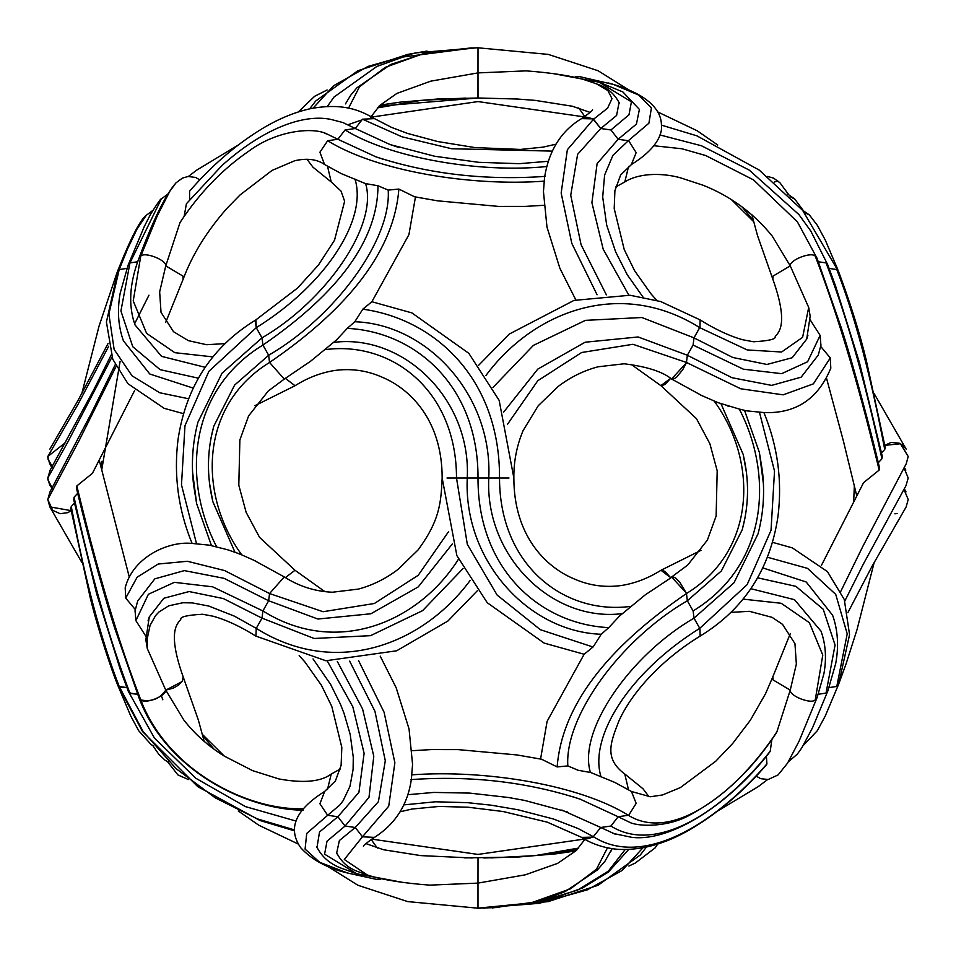 <?xml version="1.0" encoding="UTF-8"?>
<svg xmlns="http://www.w3.org/2000/svg" width="956" height="956" viewBox="0 0 956 956"><rect width="100%" height="100%" fill="white"/><g stroke="black" fill="none" stroke-linecap="round" stroke-linejoin="round"><path stroke-width="1.43" d="M769.449 752.456L770.237 751.201C723.513 810.461 656.724 854.975 610.944 826.044L600.738 827.49L610.932 826.032L618.138 816.735L628.343 815.277C672.343 842.774 737.243 792.381 776.905 731.806L790.242 690.136L796.348 664.085L794.962 643.687L782.546 624.352L772.125 617.361L749.373 611.302L730.85 612.39M628.809 821.885L618.269 816.818M775.722 733.861L776.905 731.818M380.201 656.103L396.154 687.723L409.049 728.962L412.574 764.43L411.701 774.85C485.947 769.449 579.611 784.96 628.343 815.277L618.138 816.735L580.089 799.144L572.047 796.491M770.237 751.201L771.851 739.621M615.162 834.134L600.798 827.526M592.923 837.145L581.547 837.384L587.665 838.782L593.545 836.799C642.587 867.94 713.905 824.944 766.915 763.952L766.413 756.28M400.086 811.799L411.964 809.051L439.091 806.446L468.058 807.211L503.083 811.513L547.334 822.184L581.272 837.205M581.547 837.384C592.35 844.208 604.658 848.211 618.472 849.394C643.818 850.553 670.048 842.499 697.175 825.231C722.103 809.529 745.19 789.381 766.437 764.788L766.915 763.952M592.935 837.157L600.738 827.478L561.829 810.043M429.782 885.137L477.988 883.105L477.988 908.176L534.034 903.384L577.567 890.108L608.267 871.215L625.14 849.621M327.119 866.017L357.926 885.268L407.686 901.592L478.012 908.2L539.076 903.336L587.235 889.881L622.141 870.45L642.898 847.853M478.012 858.046L477.988 883.105L525.238 874.836L557.611 863.376L576.062 850.685L584.893 839.344M607.466 847.841L596.413 869.291L570.421 888.829L530.771 902.966L477.988 908.128M477.988 883.105L477.988 873.76M619.058 102.459L616.608 115.461L600.738 128.51L593.545 119.201L607.574 108.195L612.007 98.647L607.885 90.581L596.46 83.793L584.092 79.647M606.367 294.854L581.069 244.688L570.732 195.239L577.627 154.322L600.75 128.498L610.932 129.968L628.988 114.804L631.414 101.814L599.054 82.168L622.858 91.931L639.397 109.402L636.445 124.065L618.15 139.265L610.956 129.956L600.738 128.522L592.935 118.843L586.614 117.17L581.547 118.628L592.923 118.855M553.297 73.612L599.257 82.228M581.248 118.819L581.535 118.628C561.256 130.829 548.935 150.391 544.573 177.314L543.45 191.582L546.975 227.05L559.881 268.289L575.823 299.897M628.928 141.106L636.17 152.637L631.354 164.587M628.797 295.129L603.188 249.169L591.907 202.672L597.106 163.643L618.138 139.277L628.331 140.723L618.15 139.253M477.988 63.526L478.012 47.8L548.314 54.408L598.074 70.732L628.881 89.984M478.012 47.8L476.793 47.8L478.012 47.8L477.988 72.895L526.218 70.875M575.345 76.623L579.647 76.647L613.429 84.451L638.608 95.026L651.406 107.944L648.921 123.193L628.331 140.723L612.951 155.278L604.61 175.056L602.698 197.079L606.69 225.15L615.64 251.87L627.16 274.587L642.994 297.077M380.189 105.088L399.871 102.184L438.338 98.946L478.012 97.99L477.988 72.895L479.171 72.895M590.115 112.414L572.489 106.259L535.157 100.38L517.399 99.03L477.988 97.99L477.988 72.895L430.762 81.164L396.919 93.401L379.819 105.423L371.119 116.656M477.988 70.302L477.988 65.88M820.929 345.331L820.117 335.377L807.617 361.75L781.638 373.665L743.362 369.183L693.112 345.068L687.34 355.25L693.088 345.056L693.996 337.85L699.959 327.06L699.744 327.657L747.21 349.944L781.602 352.011L802.61 337.325L808.704 307.45L790.242 265.864L773.01 276.117L772.878 279.295C788.855 324.263 778.71 332.33 775.232 336.524C776.2 339.141 768.947 340.886 753.495 341.77L742.764 339.762C729.751 336.154 715.53 329.521 700.115 319.901M807.928 335.269L806.756 339.022L792.201 357.735L766.951 364.463L732.834 357.496L694.211 337.994M810.246 316.663L808.704 307.45M485.935 375.505C533.544 311.214 620.384 277.778 699.744 327.645L693.996 337.85L641.882 317.523L585.431 320.356L533.412 345.379L492.973 387.443M820.117 335.377L809.756 319.196M660.978 570.278L664.695 571.27L670.61 577.615L660.978 570.266C648.443 578.165 635.346 583.232 621.675 585.466C604.933 587.797 588.932 585.55 573.672 578.703C546.366 567.267 513.862 536.364 513.862 478C513.683 461.557 516.742 445.783 523.052 430.69L538.252 405.714L558.185 386.463C570.302 377.214 583.578 370.665 598.002 366.805L624.113 363.782C646.615 366.53 662.496 371.621 671.733 379.078L673.454 379.15L676.657 377.118L682.751 369.697L686.468 362.467L687.34 355.25L638.118 336.966L585.132 342.224L537.798 369.1L503.645 412.108M686.205 363.065L671.602 378.994M660.847 385.638L670.61 378.397L664.946 384.551L660.978 385.722L696.458 418.644L709.878 443.715L717.191 470.782L716.128 516.049L707.392 540.08L687.711 565.056L671.781 576.886M744.545 410.423L759.363 452.355L763.39 483.652M759.351 452.355L762.386 470.914C764.896 492.316 763.45 513.288 758.048 533.818L734.017 582.754L694.008 618.126L693.112 610.932C767.752 565.45 773.918 475.825 739.311 409.072L744.485 410.303M746.588 410.805L744.294 410.375M614.636 782.343L590.402 772.388C577.747 730.611 630.052 655.29 693.996 618.15L699.744 628.343L694.008 618.138M601.037 776.905C588.645 737.267 628.893 672.403 699.744 628.355L747.126 584.666L771.026 530.305L774.515 471.093L759.662 413.064M747.174 410.913L763.892 412.55C777.682 446.046 782.378 480.641 777.993 516.312C770.07 569.31 744.115 609.235 700.127 636.098L699.959 628.94M671.614 576.994L686.205 592.935L679.716 582.096L675.617 578.033L672.642 576.695L645.599 594.62M628.928 814.894L636.17 803.363L631.45 791.472L614.648 782.331M612.091 848.677L610.968 851.234M624.83 181.903C641.07 171.829 665.627 173.514 680.863 177.936L703.102 185.249C730.527 196.135 753.579 213.08 772.245 236.084L790.242 265.864C789.548 259.901 811.752 251.38 815.277 256.256L817.213 258.729M829.115 268.409L836.787 269.544L838.95 272.568M693.088 610.944L687.34 600.75L693.088 610.944M750.938 588.717L794.484 599.675L821.037 631.175C825.745 644.428 826.689 658.672 823.869 673.896L817.057 697.701L815.277 699.744C811.752 704.62 789.548 696.099 790.242 690.136L773.01 679.883L772.878 676.728L765.517 693.733L750.352 720.227L732.726 743.433L715.745 761.239L680.385 787.577L662.472 794.974L650.331 796.766L631.438 791.484M762.936 567.948L806.195 581.989L832.604 615.234C837.898 630.159 838.926 646.304 835.675 663.667L827.812 691.057L826.032 693.1L818.336 694.235M874.214 562.331L856.97 629.825L846.036 663.954L838.591 684.377L836.787 686.456L847.219 633.876L835.723 594.381L807.557 568.39L767.584 557.276M821.025 344.841L818.3 355.023L801.176 377.154L771.659 385.388L732.033 377.716L687.448 355.333M686.229 363.077L686.468 362.479L740.757 388.781L783.167 394.84L813.365 383.858L830.214 358.07M763.868 412.574C795.786 413.817 818.109 399.022 830.812 368.168L830.262 357.891L820.63 346.347M700.593 395.067L718.195 402.715L739.311 409.072M727.91 406.121L728.639 406.36M745.154 517.268L742.238 529.767L721.386 570.911L687.364 600.738L686.468 593.521C757.714 549.76 757.152 459.609 714.18 401.102M721.015 403.767L743.194 454.435L746.289 471.666M881.528 452.857L884.742 449.499L885.244 447.528M878.301 462.716L881.946 458.772L882.245 456.108M906.157 506.883L908.2 499.51L903.934 489.305M905.977 485.66L908.2 478L904.006 467.866M821.347 565.558L863.555 482.684L879.173 470.077L879.281 466.779M906.252 463.708L908.2 456.49L900.456 443.763L884.826 445.353L890.992 442.437L899.178 443.166L903.002 445.436L906.133 449.069M610.956 826.044L618.15 816.747M411.701 774.85L411.45 778.686C407.937 804.259 395.617 823.821 374.465 837.384L362.467 836.799L344.303 859.504L367.367 875.015L358.07 871.633C348.474 868.263 341.364 862.025 336.727 852.919M567.828 765.911C564.542 716.307 620.719 639.433 687.34 600.75L686.468 593.533C604.921 649.363 561.817 707.153 557.145 766.927L567.828 765.911L578.045 770.249L590.999 772.579M557.145 766.927L541.514 759.219L516.861 754.929L458.079 749.612L431.407 749.576L412.167 750.699M700.127 636.11C659.76 660.763 630.53 694.45 618.687 721.493C610.155 743.433 604.276 758.694 624.794 774.061L628.498 789.704M628.57 166.487L624.818 181.915L615.652 187.041M324.598 133.266L327.346 134.175C314.106 126.861 277.252 129.944 249.157 150.905C222.509 169.116 199.457 192.981 180.027 222.521L165.758 265.864C166.452 259.901 144.248 251.38 140.723 256.256L138.811 258.658L140.723 256.244C144.26 251.38 166.452 259.901 165.758 265.864L182.99 276.117L183.134 279.26C192.228 254.834 206.843 231.185 227.002 208.312L240.028 194.976L272.09 170.395L294.783 160.716C307.175 157.979 317.093 159.234 324.538 164.492L341.376 173.657L365.025 183.421M327.526 166.296L331.206 181.915L341.077 191.152L344.626 201.286L334.516 240.255L318.479 264.979L297.663 287.947L255.897 319.878L256.256 327.657L262.016 337.862C325.96 300.722 378.277 225.401 365.622 183.612L377.979 185.751L388.196 190.089L398.879 189.073L414.51 196.769L437.585 200.832L498.542 206.412L525.238 206.4L543.856 205.301M597.082 294.783L571.796 243.35L561.16 193.028L567.362 149.733L593.545 119.201L592.935 118.843M472.001 47.86L426.985 52.64L390.753 64.434L356.875 87.821L350.685 95.253L345.463 103.905M476.685 47.8L415.31 52.938L367.94 66.442L333.596 85.753L313.102 108.136M686.468 362.467L632.956 344.291L581.666 352.501L537.81 380.703L507.361 424.476M699.983 327.072L700.127 319.89L660.704 301.546L630.028 295.249L574.006 300.399L509.19 334.11L478.741 365.192M333.441 342.415C403.038 333.369 471.189 398.915 467.257 478L478.012 478C477.653 569.848 540.642 624.34 608.757 627.626L619.56 616.011L645.073 595.002M686.468 593.533L686.229 592.923M337.241 854.138L336.691 852.931L339.38 840.551L355.274 827.49L345.068 826.044L327.024 841.196L324.586 854.174L356.731 873.772L402.703 882.388M316.986 847.482L319.531 831.971L337.874 816.735L327.669 815.289L306.721 833.429L305.084 849.107L319.639 862.276L347.339 872.959L376.353 879.353L380.655 879.377M399.13 147.535L390.096 144.571L355.274 128.51L362.467 119.201L402.046 136.816L451.591 148.742L552.221 151.108M383.965 159.509L375.923 156.844L337.874 139.265L345.068 129.956L355.274 128.51L342.929 122.559L331.087 119.452C303.948 113.668 263.999 127.949 222.151 165.352L186.42 203.724L184.149 216.343M211.455 545.589L196.649 503.681L193.614 485.122C191.104 463.708 192.55 442.724 197.94 422.194L221.995 373.234L262.004 337.862L262.912 345.056L262.004 337.862L256.256 327.669C327.119 283.645 367.427 218.745 354.987 179.095M388.196 190.089C391.494 239.693 335.293 316.579 268.66 355.262L262.9 345.068L268.66 355.262L269.556 362.455C351.103 306.649 394.219 248.859 398.879 189.073M237.446 553.154L241.82 554.91C198.836 496.391 198.286 406.228 269.556 362.467L284.267 379.09L269.556 362.467L268.66 355.274L234.614 385.089L213.762 426.233L210.846 438.732M415.454 196.96L408.929 234.626L371.884 301.726L362.79 309.182L354.807 321.742L347.267 328.374L336.464 339.978L310.401 361.392M354.807 321.742C427.834 324.18 492.71 395.712 488.767 478L509.01 478M622.583 613.585C552.986 622.631 484.835 557.085 488.767 478L478.012 478C478.37 386.164 415.394 331.636 347.267 328.374M295.022 385.734L285.39 378.397L295.057 385.722C307.557 377.835 320.666 372.768 334.325 370.534C351.079 368.203 367.08 370.45 382.34 377.285C409.658 388.722 442.162 419.612 442.162 478L442.162 477.665M362.467 119.201L374.465 118.616C359.552 109.928 343.12 102.997 311.596 108.422C294.089 112.163 276.475 119.631 258.741 130.817C233.85 146.507 210.798 166.631 189.575 191.2L189.587 199.72M476.733 47.8L424.524 53.189L385.244 67.35L359.492 86.805L348.534 108.159M74.46 503.131L71.258 506.501C76.874 535.013 91.74 615.616 119.201 686.456L122.308 687.519L126.885 687.591L119.213 686.456L117.409 684.4L119.213 686.456L143.03 731.424L176.047 768.624L215.243 797.842L257.307 818.862L294.567 829.939M128.032 690.614L130.864 693.566L137.64 694.235L129.968 693.1L128.044 690.65M256.005 636.182L255.897 636.122C240.482 626.491 226.273 619.87 213.248 616.25L202.505 614.242C187.053 615.114 179.8 616.859 180.768 619.476C177.29 623.671 167.145 631.725 183.122 676.705L182.405 681.09L178.414 685.225L173.06 688.212L165.758 690.136C159.951 698.74 151.729 702.027 141.094 699.971L138.871 697.498M138.787 697.271L140.723 699.756C167.539 771.002 248.476 810.76 303.53 808.704M198.239 378.158L160.13 369.661L132.776 346.753L120.922 310.975L129.968 262.9L137.664 261.765L129.968 262.9L128.176 264.932L129.968 262.9L161.337 198.92L167.551 194.331M188.416 398.724L159.676 392.749L132.083 375.851L114.134 349.454L108.888 313.962L119.213 269.544L126.909 268.409L119.213 269.544L117.409 271.612L119.213 269.544L127.471 249.062L137.031 229.01L146.268 215.315L152.769 210.451M117.373 271.719L117.409 271.624C130.661 238.247 140.377 219.366 146.579 214.981M327.346 134.175L337.874 139.265L327.669 140.711C376.401 171.028 470.089 186.551 544.334 181.15M116.07 366.459L78.918 440.943L47.8 499.51L52.688 510.289L60.085 513.707L67.876 512.655L71.174 510.647L49.843 506.883L47.8 499.51L49.999 491.874M52.018 488.158L49.652 485.05L47.8 478L50.166 470.113M182.106 681.556L165.758 690.136C166.356 695.944 145.133 704.405 141.094 699.971M477.283 590.808L447.886 621.042L396.632 650.797L325.853 660.751L255.897 636.11L256.256 628.355L234.519 616.202L208.886 606.08L192.395 602.913L182.895 602.746L168.698 605.829L158.923 611.995L155.541 615.628L150.068 625.379L147.32 638.321L147.296 648.562L165.758 690.136L183.839 720.035C194.881 734.184 208.36 746.206 224.254 756.088L252.551 770.62L278.901 778.937C303.363 783.406 320.81 781.781 331.23 774.073L327.454 789.525M52.078 466.707L49.521 463.313L47.8 456.49L65.534 442.556M284.362 379.03L310.951 360.986M196.315 542.889L181.485 484.859L184.986 425.671L208.874 371.334L256.256 327.669L255.228 320.75M234.985 552.245L212.806 501.601L209.711 484.334M211.515 545.709L228.054 549.879M211.706 545.637L209.436 545.207M196.649 503.681L192.61 472.348M135.37 609.653L125.738 598.121L125.188 587.832C132.98 556.727 168.937 540.833 192.132 543.438L208.826 545.099M92.469 473.28L76.827 485.923L76.719 489.221M141.106 699.971L140.723 699.756C110.083 620.396 88.37 533.556 76.827 485.923M147.296 648.562L145.754 639.325M146.232 636.816L135.883 620.623L135.071 610.669M225.15 343.622L206.604 344.71L188.368 340.647L173.49 331.696L161.026 312.325L159.652 291.891L165.758 265.864L182.99 276.117L183.098 279.355M134.975 611.159L137.688 601.001L154.824 578.846L184.365 570.613L224.027 578.32L268.66 600.75L269.556 593.545L224.576 570.553L187.388 561.28L158.158 564.04L137.15 577.185L125.726 598.121M241.82 554.91L255.276 560.885M148.072 620.743L149.244 616.978L163.834 598.253L189.133 591.549L223.334 598.564L262.004 618.15L262.9 610.944L212.65 586.829L174.374 582.335L148.395 594.262L135.883 620.623M52.652 488.755L47.931 479.864L47.8 478L68.031 441.66L111.948 357.09M193.052 388.052L149.793 374.011L123.384 340.766L122.499 338.161M205.062 367.283L161.54 356.349L134.987 324.885L133.147 318.957M77.699 493.284L74.054 497.228L73.755 499.892M129.956 693.1L129.956 693.1C101.36 619.153 82.909 537.117 74.054 497.228M71.258 506.513L70.756 508.473M284.267 576.91C298.929 586.315 314.978 591.429 332.401 592.23L358.416 589.087C372.804 585.18 386.045 578.595 398.114 569.322L417.987 550.035C440.178 519.968 440.955 502.115 442.162 478L456.872 555.615L487.202 602.674L544.131 643.089L584.152 654.263L593.234 646.806L601.216 634.258L608.757 627.626M601.216 634.258C528.19 631.82 463.325 560.288 467.257 478L456.502 478L467.317 544.322L497.108 595.05L540.367 629.705L591.979 646.662M593.545 836.799L578.117 828.541L553.393 818.981L517.841 809.744L491.312 805.203L467.448 802.658L435.518 801.785L403.802 804.892M327.227 660.871L352.836 706.831L364.117 753.34L358.918 792.369L337.874 816.735L345.068 826.044L368.992 797.34L373.796 756.268L362.575 708.946L337.313 661.421M349.657 661.146L374.955 711.324L385.292 760.773L378.397 801.69L355.274 827.49L362.467 836.799L388.722 806.195L394.876 762.733L384.097 712.256L358.608 660.704M262.004 618.15L256.256 628.355C335.628 678.234 422.468 644.798 470.101 580.495M463.051 568.557L422.6 610.633L370.581 635.656L314.13 638.477L262.016 618.138M452.379 543.892L418.226 586.912L370.88 613.776L317.882 619.034L268.66 600.738L262.9 610.944C336.859 657.298 418.895 622.201 458.784 558.698M161.349 695.729L162.843 699.804M584.247 116.883L478 101.575L370.522 117.241M361.033 120.205L348.151 124.674M148.945 295.201L134.605 323.809M120.109 361.344L101.659 470.352M202.517 734.519L224.409 756.184M371.753 839.117L478 854.425L584.403 839.069M661.433 125.128L696.876 135.824L759.243 170.096L802.622 210.356L838.639 271.755M815.277 699.744L822.781 655.087L809.374 622.703L781.231 603.284L743.111 599.125M464.736 857.902L518.236 857.03L556.559 853.768L575.823 850.912M827.944 690.698L812.516 727.803L801.785 747.891L797.304 754.153L788.449 761.693M772.627 542.363L792.357 547.896L827.442 571.616L844.279 599.52L849.561 634.676L838.591 684.388L825.279 715.972L817.284 730.766L803.255 745.525M836.787 686.456L829.091 687.591M788.449 194.331L779.977 182.811L777.814 181.054L774.372 182.01M795.081 199.35L790.086 196.601M809.397 214.981L804.39 212.507M818.36 261.765L826.032 262.9L827.968 265.398M826.032 693.1L835.066 645.025L823.224 609.247L795.87 586.339L757.761 577.842M836.787 269.544C864.26 340.396 879.126 420.987 884.742 449.499M826.032 262.9C854.628 336.847 873.079 418.883 881.946 458.772M815.277 256.256C845.917 335.616 867.63 422.456 879.173 470.077M817.189 697.342L799.108 741.103L787.577 763.127L778.076 774.934L768.23 779.487L760.761 778.698L756.208 776.153M908.2 456.49L900.755 443.919M324.538 164.492L319.913 152.207L327.669 140.711M362.79 309.182C435.303 319.137 500.048 379.377 499.522 478C499.522 565.844 564.769 615.27 630.948 606.355M345.068 129.956C390.562 158.122 480.175 173.371 546.94 166.523M216.689 546.928C182.082 480.163 188.236 390.55 262.9 345.068C339.452 292.428 377.811 239.323 377.979 185.751M447.014 478L456.502 478C456.502 390.156 391.255 340.718 325.076 349.645M356.731 873.772L341.065 868.12C329.844 863.877 321.706 856.731 316.639 846.658M313.03 658.923L330.633 684.448L340.396 704.13L344.017 713.319L350.195 734.423L353.278 757.26L353.099 769.437L349.944 786.418L343.085 800.746L339.822 805L327.669 815.289L319.913 803.757L324.67 791.425M117.361 684.257L142.504 731.543L197.737 786.621L260.02 820.523L294.579 830.872M212.877 356.899L174.817 352.68L146.591 333.345L133.231 300.913L140.723 256.256L157.334 215.733L169.857 191.212L176.024 182.823L182.417 178.115L188.081 176.478L195.633 177.458L199.792 179.847M448.663 531.524L418.214 575.297L374.358 603.499L323.068 611.721L269.556 593.545L284.267 576.922L253.244 559.905M52.652 467.245L48.087 459.274L47.8 456.49L78.093 404.197L108.721 346.203M295.01 570.266L285.39 577.603M628.809 821.897C636.804 826.689 667.67 828.015 690.901 814.44C723.8 796.563 752.157 769.556 775.997 733.431M612.927 833.381L631.701 837.325C670.813 842.188 729.643 804.139 769.604 752.241M628.63 849.537L608.291 872.147L582.61 887.945L548.601 900.158L492.436 907.925M491.265 857.902L535.205 855.608L578.679 848.068M619.321 103.105C614.696 94.082 607.669 87.88 598.253 84.51L588.538 80.949M588.741 81.021C573.97 76.253 552.986 72.859 525.8 70.84M592.577 109.677L592.577 109.677C592.911 110.358 589.231 113.334 581.535 118.628M806.721 339.01L810.234 315.755M742.083 206.914L753.173 220.25M717.729 145.013L697.259 130.817L657.668 111.912M584.809 116.501L578.691 107.932M628.881 866.017L635.19 863.125L655.195 847.817L657.68 844.064M625.188 774.324L643.006 788.784L649.04 796.754M646.352 847.147L640.305 854.987L598.074 885.268L548.314 901.592L483.509 908.164M478.012 908.2L499.558 907.423M524.294 904.28L544.311 899.477L565.08 891.637L597.357 869.984L604.921 861.308L612.007 848.844M576.958 849.836L545.733 854.712L516.67 857.042L483.832 857.986M767.584 779.558L758.263 786.621L717.717 810.999M817.057 258.287L797.4 221.852L753.483 179.859L705.779 155.565L681.998 148.778L653.964 145.742M631.438 164.516C655.41 149.722 662.926 134.677 661.409 124.519C661.158 111.386 650.104 94.369 608.506 83.005M779.977 182.823L773.583 178.115L767.584 176.442M751.846 214.646L757.534 235.642L772.842 279.2M803.231 210.451L794.651 198.908L787.29 193.805M837.791 269.544L825.255 239.992L817.272 225.222L809.421 214.981L802.347 210.033M827.824 264.943L810.819 231.065L798.881 214.526L749.205 170.072L701.501 145.778L659.915 134.939M661.05 570.23L701.023 550.321M671.733 379.09L702.791 396.119M743.159 454.447C749.289 479.9 748.978 505.007 742.215 529.767M827.788 264.932L835.568 286.047L859.42 362.479L882.328 456.49M847.876 612.641L872.063 566.215L906.168 506.895M844.817 601.073L863.328 564.124L906.336 485.027M826.617 378.528L843.407 441.075L856.707 495.662M817.045 258.287L841.065 327.155C854.389 367.976 871.669 434.442 879.4 467.257M838.591 271.612C850.505 303.602 859.743 333.166 866.291 360.293L885.268 447.623M840.814 591.298L863.113 545.84L906.479 463.29M790.361 633.446L772.866 676.728M874.214 393.693L906.157 449.105M904.28 467.353L905.834 470.113M854.055 494.754L855.226 489.376M894.876 513.814L897.087 513.48M904.28 488.683L906.001 491.874M238.271 145.013L196.757 170.096L188.416 176.442M118.209 269.544L106.415 322.041L112.796 359.289L127.937 383.703L164.145 408.308L183.373 413.637M407.818 794.699L433.869 792.428L469.659 793.098L508.413 797.495L524.629 800.411L567.362 811.931M410.817 779.618C470.746 775.4 527.162 781.912 580.089 799.144M340.372 768.959L331.206 774.085M472.168 857.986L420.795 855.608L383.487 849.741L365.885 843.586M363.423 846.323L363.423 846.323C363.101 845.642 366.781 842.654 374.465 837.384M367.319 875.003C382.137 879.759 403.097 883.141 430.2 885.16M327.358 106.463L333.967 97.082L376.807 66.478L403.157 56.99L474.104 47.824M331.039 181.807L312.994 167.216L306.948 159.234M309.66 108.841L315.695 101.013L357.926 70.732L407.686 54.408L427.021 51.074M465.847 98.074L420.843 100.38L377.309 107.932M477.988 97.99L379.042 106.164M656.856 300.375L651.096 294.006L634.617 270.751L624.244 249.6L614.206 208.611L614.899 190.722L620.611 175.044L631.45 164.528M298.32 844.064L258.825 825.231L238.283 810.999M213.893 749.062L202.827 735.762M548.206 161.301L519.084 163.679L478.669 162.317L434.729 156.258L390.084 144.583M545.207 176.382C485.278 180.6 428.85 174.088 375.923 156.844M374.465 118.616L391.613 127.423L407.507 133.422L437.693 141.536L475.036 147.594L520.458 149.435L543.068 147.128L555.938 144.201M371.872 301.726L411.893 312.911L468.822 353.326L499.151 400.385L513.862 478M631.02 364.296L660.978 385.722M347.231 872.912C327.203 868.144 311.728 859.779 300.805 847.817C291.006 833.823 288.21 814.357 324.574 791.484L335.401 780.956L341.125 765.29L341.818 747.413L331.792 706.424L321.407 685.261L304.928 661.994L299.168 655.625M371.191 839.499L377.321 848.068M128.176 691.057L154.454 738.092L195.801 778.244L245.429 806.601L296.085 821.073M138.943 697.713C165.866 769.592 244.27 809.35 303.183 810.246M152.745 745.525L158.696 754.153L165.041 760.211L168.77 762.255M70.732 508.377L90.33 598.133C98.564 631.546 111.972 671.016 117.409 684.4L130.721 715.972L138.716 730.766L151.227 744.688L153.641 745.943M298.332 111.912L314.62 96.293L327.119 89.984M138.967 258.287C153.187 219.94 165.543 194.785 176.024 182.811M128.212 264.932L144.213 226.691L150.247 214.825C157.405 203.329 161.098 198.023 161.349 198.908M101.945 461.258L100.774 466.624M81.786 562.331L49.832 506.895M183.158 676.8L198.382 720.107L204.166 741.354M188.416 779.558L177.924 774.934L167.551 761.693M117.05 272.568L99.03 326.175L81.786 393.693M51.72 467.353L49.521 463.29M212.853 501.589C206.699 476.124 207.022 451.005 213.786 426.245M192.108 543.45C178.294 509.906 173.61 475.263 178.031 439.533C186.026 386.547 211.981 346.658 255.897 319.89M129.383 577.472L99.281 460.338M237.805 553.297L227.373 549.664M145.766 640.245L149.279 616.99M108.136 343.383L78.034 400.445L49.855 449.105M111.183 354.951L93.174 390.932L49.7 470.938M284.219 379.126L268.289 390.956L248.596 415.932L239.872 439.951L238.809 485.218L246.122 512.285L259.542 537.356L295.022 570.278L325.004 591.716M254.977 405.679L294.95 385.782M128.188 264.943L120.169 293.229C117.11 310.258 118.186 326.104 123.396 340.754M138.943 258.299C129.454 283.406 128.152 305.597 135.023 324.873M138.955 697.725L114.935 628.845C101.527 587.737 84.331 521.546 76.599 488.743M128.212 691.08L120.42 669.953L96.58 593.545L73.672 499.51M92.457 473.28L134.653 390.442M165.639 322.554L183.11 279.307M115.198 364.738L91.178 413.59L49.557 492.687M540.57 759.04L547.107 721.35L584.14 654.263M853.696 501.422L854.341 485.66M753.495 221.493L731.579 199.804"/></g></svg>
